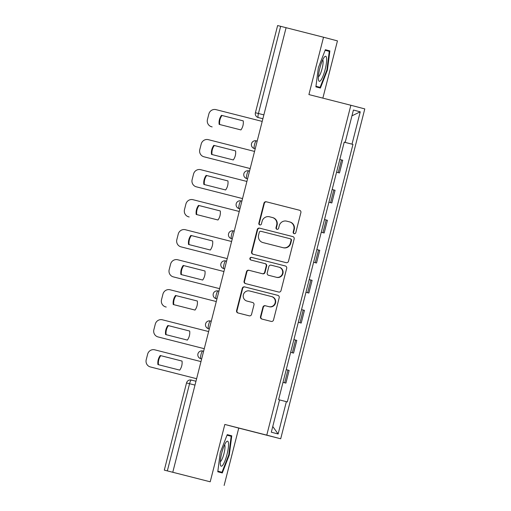 <?xml version="1.0" encoding="UTF-8"?>
<svg xmlns="http://www.w3.org/2000/svg" width="511" height="511" viewBox="0 0 511 511"><rect width="100%" height="100%" fill="white"/><g stroke="black" fill="none" stroke-linecap="round" stroke-linejoin="round"><path stroke-width="0.77" d="M294.144 233.668A1.367 1.335 -75.3 0 0 295.773 232.671L300.89 212.602A1.948 1.903 -75.3 0 0 299.535 210.245A1.948 1.903 -75.3 0 0 299.523 210.245L266.288 201.781A1.948 1.903 -75.3 0 0 263.957 203.199L258.841 223.275A1.367 1.335 -75.3 0 0 259.786 224.923A1.367 1.335 -75.3 0 0 259.799 224.923A1.367 1.335 -75.3 0 0 261.428 223.933L262.092 221.333A6.241 6.1 -75.3 0 1 269.54 216.792L272.306 217.494A6.241 6.1 -75.3 0 1 276.675 225.044L276.017 227.644A1.367 1.335 -75.3 0 0 276.962 229.292A1.367 1.335 -75.3 0 0 278.597 228.302L279.262 225.702A6.241 6.1 -75.3 0 1 286.709 221.161L289.481 221.87A6.241 6.1 -75.3 0 1 289.52 221.876A6.241 6.1 -75.3 0 1 293.851 229.42L293.186 232.013A1.367 1.335 -75.3 0 0 294.132 233.668A1.367 1.335 -75.3 0 0 294.144 233.668M260.495 316.679A1.948 1.903 -75.3 0 0 261.849 319.036A1.948 1.903 -75.3 0 0 261.862 319.043L271.188 321.413A1.948 1.903 -75.3 0 0 273.513 319.995L279.198 297.702A1.948 1.903 -75.3 0 0 277.843 295.352A1.948 1.903 -75.3 0 0 277.831 295.345L244.59 286.882A1.948 1.903 -75.3 0 0 242.265 288.306L236.58 310.592A1.948 1.903 -75.3 0 0 237.934 312.949L249.215 315.824A1.948 1.903 -75.3 0 0 251.54 314.406L253.973 304.863A1.948 1.903 -75.3 0 0 252.619 302.506A1.948 1.903 -75.3 0 0 252.606 302.506L247.024 301.081A5.212 5.097 -75.3 0 1 246.985 301.075A5.212 5.097 -75.3 0 1 243.377 294.751A5.212 5.097 -75.3 0 1 249.598 290.976L271.482 296.546A5.212 5.097 -75.3 0 1 275.129 302.876A5.212 5.097 -75.3 0 1 268.901 306.651L265.254 305.725A1.948 1.903 -75.3 0 0 262.929 307.143L260.495 316.679L260.904 316.788A1.948 1.903 -75.3 0 0 262.169 319.12M322.856 98.131L337.452 40.88L323.527 37.226L308.906 94.58L350.859 105.26L266.774 435.129L224.821 424.449L210.206 481.796L172.769 472.266L286.09 27.696L280.66 26.317L258.438 113.499A3.973 0.837 104.3 0 0 258.272 117.562L258.24 117.556A3.973 3.884 -75.3 0 0 258.272 117.562L262.884 118.737M323.527 37.226L286.09 27.696M286.16 262.667A1.948 1.903 -75.3 0 0 288.491 261.249L294.17 238.956A1.948 1.903 -75.3 0 0 292.822 236.599A1.948 1.903 -75.3 0 0 292.809 236.593L259.569 228.136A1.948 1.903 -75.3 0 0 257.237 229.554L251.559 251.846A1.948 1.903 -75.3 0 0 252.913 254.203L286.16 262.667M286.684 268.332L281.005 290.618A1.948 1.903 -75.3 0 1 278.674 292.043L245.433 283.579A1.948 1.903 -75.3 0 1 245.421 283.573A1.948 1.903 -75.3 0 1 244.073 281.222L246.5 271.68A1.948 1.903 -75.3 0 1 248.831 270.262L262.309 273.692A1.948 1.903 -75.3 0 0 264.641 272.274L266.25 265.944A1.948 1.903 -75.3 0 0 264.902 263.587A1.948 1.903 -75.3 0 0 264.89 263.587L250.85 260.016A1.367 1.335 -75.3 0 0 250.85 260.016A1.367 1.335 -75.3 0 1 249.898 258.355A1.367 1.335 -75.3 0 1 251.527 257.372L285.317 265.969A1.948 1.903 -75.3 0 0 285.317 265.969L285.317 265.969A1.948 1.903 -75.3 0 1 286.684 268.332M210.206 481.796L164.306 470.12L186.528 382.943L189.562 383.71L167.34 470.893L164.306 470.12M224.131 485.45L238.746 428.097L280.699 438.777L364.784 108.907L350.859 105.26M172.769 472.266L167.34 470.893M263.861 114.879L255.404 112.733L277.626 25.55L280.66 26.317M336.57 172.188L338.237 172.622L341.476 159.917L339.809 159.489M341.476 159.917L342.715 160.243L339.476 172.948L336.564 172.207M338.237 172.622L339.476 172.948M331.824 202.969L328.918 202.215L331.824 202.969L335.063 190.271L332.15 189.511M324.172 232.99L321.259 232.237L324.172 232.99L327.41 220.292L324.498 219.532M316.52 263.018L313.607 262.258L316.52 263.018L319.758 250.313L316.846 249.56M308.868 293.039L305.955 292.286L308.868 293.039L312.106 280.335L309.193 279.581M301.215 323.061L298.303 322.307L301.215 323.061L304.454 310.362L301.541 309.602M293.563 353.088L290.65 352.328L293.563 353.088L296.795 340.383L293.889 339.63M285.905 383.109L282.998 382.356L285.905 383.109L289.143 370.405L286.237 369.651M345.187 142.371L344.235 142.122L345.187 142.371L353.427 110.037L360.249 111.826L352.009 144.159L344.222 142.167M279.536 399.915L287.323 401.914L352.96 144.409L352.009 144.159M286.371 401.665L278.131 433.999L271.309 432.21L279.549 399.877L278.597 399.628L344.235 142.122M266.774 435.129L280.699 438.777M320.41 88.045L327.404 70.071L329.876 50.902L325.354 49.72L318.359 67.695L315.887 86.864L320.41 88.045M224.821 424.449L238.746 428.097M222.298 472.956L229.292 454.982L231.764 435.813L227.242 434.631L220.247 452.605L217.775 471.774L222.298 472.956M344.216 142.179L352.96 144.409M360.249 111.826L351.951 115.825M272.765 426.5L278.131 433.999M325.137 50.276L329.282 51.368L326.893 69.937L327.404 70.071M325.341 49.746L329.876 50.902M227.025 435.193L231.17 436.279L228.775 454.847L229.292 454.982M227.229 434.663L231.764 435.813M294.342 233.699A1.367 1.335 -75.3 0 1 293.595 232.122L294.253 229.522A6.241 6.1 -75.3 0 0 289.929 221.985A6.241 6.1 -75.3 0 0 289.89 221.972L289.565 221.889M272.389 217.52L272.714 217.603A6.241 6.1 -75.3 0 1 272.753 217.616A6.241 6.1 -75.3 0 1 277.083 225.153L276.419 227.753A1.367 1.335 -75.3 0 0 277.166 229.33M299.625 210.27L266.691 201.89A1.948 1.903 -75.3 0 0 264.366 203.308L259.249 223.377A1.367 1.335 -75.3 0 0 259.997 224.955M292.912 236.625L259.978 228.238A1.948 1.903 -75.3 0 0 257.646 229.663L251.961 251.949A1.948 1.903 -75.3 0 0 253.226 254.28M291.059 240.374A1.367 1.335 -75.3 0 0 290.107 238.726A1.367 1.335 -75.3 0 0 290.101 238.72L260.923 231.298A1.367 1.335 -75.3 0 0 259.294 232.288L258.598 235.028A6.241 6.1 -75.3 0 0 262.967 242.578L282.909 247.656A6.241 6.1 -75.3 0 0 290.357 243.115L291.059 240.374L291.462 240.483A1.367 1.335 -75.3 0 0 290.516 238.835A1.367 1.335 -75.3 0 0 290.51 238.829L290.516 238.835M263.286 242.661A6.241 6.1 -75.3 0 0 263.369 242.687L262.967 242.578M291.462 240.483L290.765 243.223A6.241 6.1 -75.3 0 1 283.318 247.758L263.369 242.687M264.915 263.593L265.292 263.695A1.948 1.903 -75.3 0 0 265.292 263.695A1.948 1.903 -75.3 0 1 266.659 266.052L265.043 272.382A1.948 1.903 -75.3 0 1 262.718 273.8L249.234 270.37A1.948 1.903 -75.3 0 0 246.909 271.788L244.475 281.325A1.948 1.903 -75.3 0 0 245.74 283.656M285.419 266.001L251.936 257.474A1.367 1.335 -75.3 0 0 250.313 258.425A1.367 1.335 -75.3 0 0 251.176 260.093M276.298 277.256A5.212 5.097 -75.3 0 0 282.519 273.474A5.212 5.097 -75.3 0 0 278.91 267.157A5.212 5.097 -75.3 0 0 278.872 267.144L271.162 265.183A1.948 1.903 -75.3 0 0 268.837 266.601L267.221 272.931A1.948 1.903 -75.3 0 0 268.575 275.288A1.948 1.903 -75.3 0 0 268.588 275.288L276.707 277.358A5.212 5.097 -75.3 0 0 282.928 273.583A5.212 5.097 -75.3 0 0 279.281 267.253L278.942 267.164M268.575 275.288L268.984 275.391A1.948 1.903 -75.3 0 0 268.984 275.391A1.948 1.903 -75.3 0 0 268.997 275.397L268.588 275.288M276.707 277.358L268.997 275.397M271.545 296.565L271.884 296.655A5.212 5.097 -75.3 0 1 271.922 296.661A5.212 5.097 -75.3 0 1 275.531 302.978A5.212 5.097 -75.3 0 1 269.31 306.76L265.663 305.827A1.948 1.903 -75.3 0 0 263.331 307.252L260.904 316.788M247.356 301.171A5.212 5.097 -75.3 0 0 247.394 301.177A5.212 5.097 -75.3 0 0 247.426 301.19L247.024 301.081M252.709 302.531L247.426 301.19M277.933 295.377L244.999 286.99A1.948 1.903 -75.3 0 0 242.674 288.408L236.989 310.701A1.948 1.903 -75.3 0 0 238.254 313.032M243.242 120.883L221.455 115.333A12.411 12.13 -75.3 0 0 219.149 124.377L240.936 129.928A12.411 12.13 -75.3 0 0 243.242 120.883L221.985 115.473A12.411 12.13 -75.3 0 0 219.679 124.512M262.2 121.401L215.981 109.635A5.96 5.825 -75.3 0 0 208.865 113.972L207.44 119.555A5.96 5.825 -75.3 0 0 211.573 126.754A5.96 5.825 -75.3 0 0 211.611 126.766L212.142 126.9A5.96 5.825 104.7 0 1 212.103 126.894A5.96 5.825 104.7 0 1 212.059 126.881M221.985 115.473L221.455 115.333M235.59 150.905L213.802 145.36A12.411 12.13 -75.3 0 0 211.497 154.405L233.284 159.949A12.411 12.13 -75.3 0 0 235.59 150.905L214.326 145.494A12.411 12.13 -75.3 0 0 212.02 154.539M254.548 151.428L208.328 139.663A5.96 5.825 -75.3 0 0 201.213 144L199.788 149.576A5.96 5.825 -75.3 0 0 203.921 156.781A5.96 5.825 -75.3 0 0 203.959 156.788L250.186 168.553M250.179 168.56L204.489 156.928A5.96 5.825 104.7 0 1 204.445 156.915A5.96 5.825 104.7 0 1 204.406 156.909M214.326 145.494L213.802 145.36M227.938 180.926L206.15 175.382A12.411 12.13 -75.3 0 0 203.844 184.426L225.632 189.971A12.411 12.13 -75.3 0 0 227.938 180.926L206.674 175.522A12.411 12.13 -75.3 0 0 204.368 184.56M246.896 181.45L200.67 169.684A5.96 5.825 -75.3 0 0 193.554 174.021L192.136 179.604A5.96 5.825 -75.3 0 0 196.269 186.802A5.96 5.825 -75.3 0 0 196.307 186.809L242.527 198.581L196.837 186.949A5.96 5.825 104.7 0 1 196.792 186.937A5.96 5.825 104.7 0 1 196.754 186.93M206.674 175.522L206.15 175.382M323.948 57.609A12.909 2.727 104.3 0 0 319.65 68.979A12.909 2.727 104.3 0 0 318.564 80.138A12.909 2.727 104.3 0 0 321.068 79.965A12.909 2.727 104.3 0 0 326.28 63.92A12.909 2.727 104.3 0 0 324.472 56.932A12.909 2.727 104.3 0 0 323.948 57.609M318.404 76.752A8.84 1.865 104.3 0 0 319.292 75.871A8.84 1.865 104.3 0 0 322.46 67.107A8.84 1.865 104.3 0 0 322.716 59.832M326.893 69.937L320.11 87.355L315.964 86.27M315.958 86.302L320.11 87.355M225.836 442.52A12.909 2.727 104.3 0 0 221.538 453.889A12.909 2.727 104.3 0 0 220.452 465.048A12.909 2.727 104.3 0 0 222.949 464.876A12.909 2.727 104.3 0 0 228.168 448.83A12.909 2.727 104.3 0 0 226.354 441.849A12.909 2.727 104.3 0 0 225.836 442.52M220.292 461.663A8.84 1.865 104.3 0 0 221.18 460.788A8.84 1.865 104.3 0 0 224.342 452.018A8.84 1.865 104.3 0 0 224.604 444.742M228.775 454.847L221.998 472.266L217.852 471.18M217.846 471.212L221.998 472.266M220.286 210.954L198.498 205.403A12.411 12.13 -75.3 0 0 196.192 214.448L217.98 219.998A12.411 12.13 -75.3 0 0 220.286 210.954L199.022 205.543A12.411 12.13 -75.3 0 0 196.716 214.582M239.244 211.471L193.017 199.705A5.96 5.825 -75.3 0 0 185.902 204.042L184.484 209.625A5.96 5.825 -75.3 0 0 188.616 216.824A5.96 5.825 -75.3 0 0 188.655 216.836L189.179 216.971A5.96 5.825 104.7 0 1 189.14 216.964A5.96 5.825 104.7 0 1 189.102 216.951M199.022 205.543L198.498 205.403M212.633 240.975L190.846 235.424A12.411 12.13 -75.3 0 0 188.54 244.475L210.328 250.02A12.411 12.13 -75.3 0 0 212.633 240.975L191.37 235.565A12.411 12.13 -75.3 0 0 189.064 244.609M231.592 241.499L185.365 229.726A5.96 5.825 -75.3 0 0 178.25 234.064L176.832 239.646A5.96 5.825 -75.3 0 0 180.964 246.845A5.96 5.825 -75.3 0 0 181.003 246.858L227.223 258.623L181.526 246.998A5.96 5.825 104.7 0 1 181.45 246.973M191.37 235.565L190.846 235.424M204.981 270.996L183.194 265.452A12.411 12.13 -75.3 0 0 180.888 274.496L202.675 280.041A12.411 12.13 -75.3 0 0 204.981 270.996L183.717 265.586A12.411 12.13 -75.3 0 0 181.411 274.631M223.939 271.52L177.713 259.754A5.96 5.825 -75.3 0 0 170.597 264.091L169.173 269.667A5.96 5.825 -75.3 0 0 173.306 276.873A5.96 5.825 -75.3 0 0 173.35 276.879L219.57 288.645L173.874 277.019A5.96 5.825 104.7 0 1 173.836 277.007A5.96 5.825 104.7 0 1 173.797 277M183.717 265.586L183.194 265.452M197.329 301.017L175.535 295.473A12.411 12.13 -75.3 0 0 173.229 304.518L195.023 310.068A12.411 12.13 -75.3 0 0 197.329 301.017L176.065 295.614A12.411 12.13 -75.3 0 0 173.759 304.652M216.287 301.541L170.061 289.775A5.96 5.825 -75.3 0 0 162.945 294.112L161.521 299.695A5.96 5.825 -75.3 0 0 165.698 306.907L166.222 307.041A5.96 5.825 104.7 0 1 166.184 307.034A5.96 5.825 104.7 0 1 166.145 307.022M176.065 295.614L175.535 295.473M189.677 331.045L167.883 325.494A12.411 12.13 -75.3 0 0 165.577 334.539L187.371 340.09A12.411 12.13 -75.3 0 0 189.677 331.045L168.413 325.635A12.411 12.13 -75.3 0 0 166.107 334.673M208.635 331.562L162.409 319.797A5.96 5.825 -75.3 0 0 155.293 324.134L153.868 329.716A5.96 5.825 -75.3 0 0 158.001 336.915A5.96 5.825 -75.3 0 0 158.04 336.928L204.266 348.694L158.57 337.068A5.96 5.825 104.7 0 1 158.493 337.043M168.413 325.635L167.883 325.494M182.025 361.066L160.23 355.522A12.411 12.13 -75.3 0 0 157.925 364.567L179.719 370.111A12.411 12.13 -75.3 0 0 182.025 361.066M200.976 361.59L154.756 349.824A5.96 5.825 -75.3 0 0 147.641 354.161L146.216 359.738A5.96 5.825 -75.3 0 0 150.349 366.943A5.96 5.825 -75.3 0 0 150.387 366.949L196.614 378.715L150.917 367.09A5.96 5.825 104.7 0 1 150.879 367.077A5.96 5.825 104.7 0 1 150.841 367.07M182.025 361.073L160.761 355.656A12.411 12.13 -75.3 0 0 158.455 364.701M160.761 355.656L160.23 355.522M186.528 382.943A3.973 3.973 0 0 1 191.357 380.069L195.969 381.244L191.357 380.075A3.973 0.837 104.3 0 0 191.357 380.069A3.973 0.837 104.3 0 0 189.562 383.71L194.991 385.09M292.324 352.762L295.562 340.058M299.976 322.735L303.215 310.036M307.628 292.714L310.867 280.015M315.281 262.692L318.519 249.988M322.933 232.671L326.171 219.966M330.585 202.643L333.824 189.945M284.672 382.784L287.904 370.079M201.66 358.92L200.785 358.696A3.973 3.884 104.7 0 0 200.81 358.703A3.973 0.837 104.3 0 1 200.976 354.647A3.973 0.837 104.3 0 1 202.771 351.006L202.771 351.006A3.973 3.973 0 0 0 197.942 353.861A3.973 3.973 0 0 0 200.785 358.696M203.621 351.223L202.771 351.006L203.621 351.223M209.312 328.899L208.437 328.675A3.973 3.884 104.7 0 0 208.462 328.682A3.973 0.837 104.3 0 1 208.629 324.626A3.973 0.837 104.3 0 1 210.423 320.985L210.423 320.985A3.973 3.973 0 0 0 205.594 323.84A3.973 3.973 0 0 0 208.437 328.675M211.273 321.202L210.423 320.985L211.273 321.202M216.964 298.878L216.089 298.654A3.973 3.884 104.7 0 0 216.115 298.66A3.973 0.837 104.3 0 1 216.281 294.598A3.973 0.837 104.3 0 1 218.076 290.963L218.076 290.963A3.973 3.973 0 0 0 213.253 293.819A3.973 3.973 0 0 0 216.089 298.654M218.925 291.174L218.076 290.963L218.925 291.174M224.616 268.85L223.741 268.626A3.973 3.884 104.7 0 1 223.741 268.626A3.973 0.837 104.3 0 1 223.939 264.577A3.973 0.837 104.3 0 1 225.728 260.936L225.728 260.936A3.973 3.973 0 0 0 220.905 263.791A3.973 3.973 0 0 0 223.741 268.626M226.577 261.153L225.728 260.936L226.577 261.153M232.269 238.829L231.394 238.605A3.973 3.884 104.7 0 0 231.419 238.611A3.973 0.837 104.3 0 1 231.592 234.555A3.973 0.837 104.3 0 1 233.38 230.915L233.38 230.915A3.973 3.973 0 0 0 228.558 233.77A3.973 3.973 0 0 0 231.394 238.605M234.23 231.132L233.38 230.915L234.23 231.132M239.921 208.807L239.046 208.584A3.973 3.884 104.7 0 0 239.071 208.59A3.973 0.837 104.3 0 1 239.244 204.528A3.973 0.837 104.3 0 1 241.032 200.893A3.973 0.837 104.3 0 0 241.032 200.893A3.973 3.973 0 0 0 236.21 203.748A3.973 3.973 0 0 0 239.046 208.584M241.882 201.11L241.039 200.893L241.882 201.11M247.573 178.78L246.698 178.563A3.973 3.884 104.7 0 0 246.724 178.569A3.973 0.837 104.3 0 1 246.896 174.507A3.973 0.837 104.3 0 1 248.685 170.866A3.973 0.837 104.3 0 0 248.685 170.866A3.973 3.973 0 0 0 243.862 173.721A3.973 3.973 0 0 0 246.698 178.563M249.54 171.083L248.691 170.866L249.54 171.083M255.225 148.758L254.35 148.535A3.973 3.884 104.7 0 0 254.382 148.541A3.973 0.837 104.3 0 1 254.548 144.485A3.973 0.837 104.3 0 1 256.343 140.844L256.343 140.844A3.973 3.973 0 0 0 251.514 143.7A3.973 3.973 0 0 0 254.35 148.535M257.193 141.062L256.343 140.844L257.193 141.062M294.253 229.522L293.851 229.42M276.419 227.753L276.017 227.644M277.083 225.153L276.675 225.044M259.249 223.377L258.841 223.275M264.366 203.308L263.957 203.199M266.691 201.89L266.288 201.781M293.595 232.122L293.186 232.013M251.961 251.949L251.559 251.846M257.646 229.663L257.237 229.554M259.978 228.238L259.569 228.136M283.318 247.758L282.909 247.656M290.765 243.223L290.357 243.115M244.475 281.325L244.073 281.222M246.909 271.788L246.5 271.68M249.234 270.37L248.831 270.262M262.718 273.8L262.309 273.692M265.043 272.382L264.641 272.274M266.659 266.052L266.25 265.944M251.936 257.474L251.527 257.372M263.331 307.252L262.929 307.143M265.663 305.827L265.254 305.725M269.31 306.76L268.901 306.651M236.989 310.701L236.58 310.592M242.674 288.408L242.265 288.306M244.999 286.99L244.59 286.882M212.142 126.9L211.611 126.766M204.489 156.928L203.959 156.788M196.837 186.949L196.307 186.809M189.179 216.971L188.655 216.836M181.526 246.998L181.003 246.858M173.874 277.019L173.35 276.879M166.222 307.041L165.698 306.907M158.57 337.068L158.04 336.928M150.917 367.09L150.387 366.949M255.404 112.733A3.973 3.973 0 0 0 258.24 117.556M289.929 221.985L289.52 221.876M272.753 217.616L272.35 217.507M263.331 242.674L262.922 242.565M265.305 263.695L264.902 263.587M279.313 267.259L278.91 267.157M271.922 296.661L271.513 296.552M247.394 301.177L246.985 301.075M212.103 126.894L211.573 126.754M204.445 156.915L203.921 156.781M196.792 186.937L196.269 186.802M189.14 216.964L188.616 216.824M181.488 246.985L180.964 246.845M173.836 277.007L173.306 276.873M166.184 307.034L165.653 306.894M158.531 337.056L158.001 336.915M150.879 367.077L150.349 366.943"/></g></svg>
